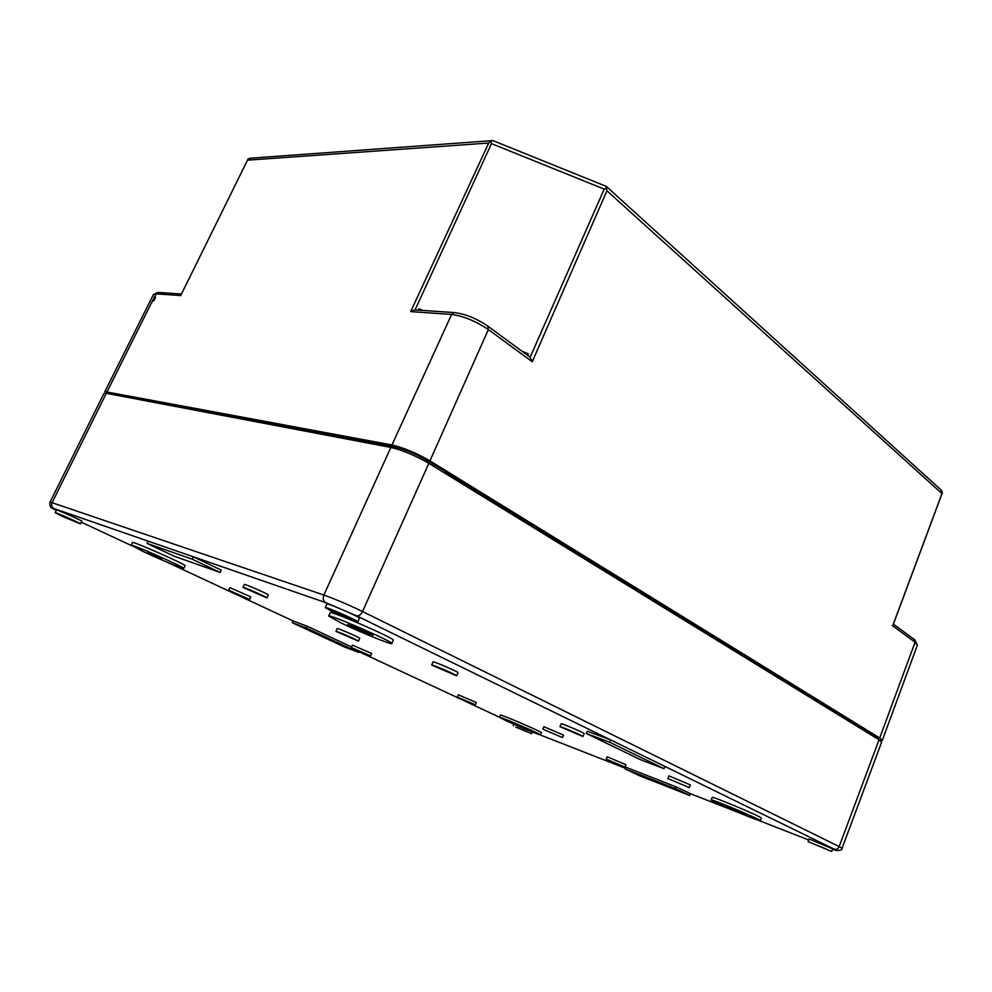 <?xml version="1.0" encoding="UTF-8"?>
<svg xmlns="http://www.w3.org/2000/svg" width="992" height="992" viewBox="0 0 992 992"><rect width="100%" height="100%" fill="white"/><g stroke="black" fill="none" stroke-linecap="round" stroke-linejoin="round"><path stroke-width="1.49" d="M640.596 759.76L586.297 733.448L609.77 742.289L664.02 768.676L640.596 759.76M609.77 742.289L610.712 739.958L834.297 849.189C836.454 849.76 838.066 848.892 839.17 846.585L362.526 611.531C360.828 614.792 358.868 616.218 356.649 615.834L610.712 739.958L587.239 731.166L586.297 733.448M359.253 651.372L358.782 652.426L344.336 646.92L292.231 622.691L306.441 628.048L358.782 652.426M639.828 775.856L625.183 768.949L675.168 788.528L689.75 795.46L639.828 775.856M689.75 795.46L690.432 793.699L675.862 786.755L625.878 767.238L625.183 768.949M836.64 850.516C840.546 850.504 842.357 849.76 842.072 848.284L839.17 846.585L879.024 739.784L428.842 463.338C415.363 455.526 402.702 450.219 390.848 447.429L106.293 393.303L52.092 502.708L323.888 595.051L390.848 447.429M879.024 739.784L881.615 742.165L842.072 848.284M56.284 510.434C51.919 508.239 51.138 507.606 53.94 508.536C51.733 507.197 51.113 505.263 52.092 502.708L50.009 502.225L103.937 393.44L106.293 393.303M876.11 737.986L876.482 736.994L864.863 729.504M450.083 474.188L426.622 460.226C415.698 453.877 405.43 449.587 395.808 447.318L376.117 443.089M122.4 395.138L108.55 393.737M876.482 736.994L878.428 739.412M62.285 516.348L55.18 512.678C54.845 511.81 81.431 523.615 80.451 523.9L62.285 516.348M70.965 519.411L60.81 515.183L70.965 519.411M147.039 543.405L192.212 559.178L220.112 572.434L174.319 556.276L147.039 543.405L148.13 541.148L193.341 556.797L221.216 570.09L220.112 572.434M715.951 802.627L711.214 799.998C710.185 798.225 762.042 820.074 760.318 820.694C760.876 821.909 728.326 808.629 715.951 802.627M727.272 806.806L745.389 814.581L727.384 806.496M664.02 768.676L664.913 766.432M808.071 841.576L809.038 838.984L832.685 848.879L831.705 851.483L808.071 841.576L831.705 851.483M325.24 607.612L326.876 603.992C326.554 602.442 360.877 617.458 359.464 618.239L357.852 621.848C358.025 622.74 341.496 616.057 331.675 611.27L325.24 607.612C324.892 606.112 359.24 621.116 357.852 621.848M711.214 799.998L712.219 797.419C711.214 795.596 763.059 817.42 761.31 818.102L760.318 820.694M328.687 616.069L330.187 612.746C329.332 609.882 396.106 638.96 393.254 640.224L391.79 643.535C392.088 645.147 359.922 632.065 340.988 622.914L328.687 616.069C327.794 613.292 394.593 642.382 391.79 643.535M667.876 778.546L668.943 775.856L690.345 784.908L689.279 787.598L667.876 778.546L689.279 787.598M431.644 665.024L433.02 661.875C432.71 660.808 459.036 672.167 458.031 672.663L456.667 675.812L431.644 665.024C431.322 663.983 457.659 675.341 456.667 675.812M559.947 726.69L561.15 723.788C560.815 722.87 585.007 733.175 584.139 733.584L582.949 736.486L559.947 726.69C559.6 725.797 583.792 736.114 582.949 736.486M675.862 786.755L675.168 788.528M192.212 559.178L193.341 556.797L325.81 602.677C323.293 601.04 322.66 598.498 323.888 595.051C335.408 599.18 348.279 604.661 362.526 611.531L428.842 463.338M542.86 729.17L543.889 726.702L563.493 735.072L562.464 737.552L542.86 729.17L562.464 737.552M606.162 759.103L607.129 756.735L625.927 764.733L624.972 767.101L606.162 759.103L624.972 767.101M335.953 631.358L337.218 628.544C336.933 627.663 360.592 637.955 359.712 638.327L358.459 641.142L335.953 631.358C335.656 630.503 359.327 640.795 358.459 641.142M242.966 587.388L244.342 584.424C244.057 583.457 269.278 594.53 268.311 594.952L266.947 597.903L242.966 587.388C242.668 586.446 267.902 597.519 266.947 597.903M499.484 717.29L500.402 715.108C499.633 713.719 542.897 732.27 541.409 732.679L540.491 734.874C540.938 735.729 517.254 725.946 505.548 720.44L499.484 717.29C498.691 715.939 541.967 734.489 540.491 734.874M131.192 545.228L132.482 542.525C131.775 540.566 187.302 565.118 185.045 565.75L183.78 568.428C184.053 569.433 160.927 559.86 144.658 552.234L131.192 545.228C130.436 543.331 186 567.858 183.78 568.428M457.386 697.066L458.354 694.797L476.284 702.522L475.317 704.779L457.386 697.066L475.317 704.779M228.706 590.252L229.908 587.673L250.84 596.849L249.649 599.428L228.706 590.252L249.649 599.428M351.342 647.54L352.42 645.135L371.665 653.48L370.599 655.886L351.342 647.54L370.599 655.886M515.877 727.161L531.638 733.683L515.877 727.161M55.18 512.678L56.494 510.012C56.184 509.107 82.758 520.924 81.753 521.234L80.451 523.9M292.231 622.691L293.037 620.93L307.26 626.25L306.441 628.048M307.26 626.25L351.602 646.97M825.443 848.718L813.304 843.77L825.443 848.718M347.126 616.702L332.494 610.787C331.812 611.233 350.746 619.504 350.61 618.698L347.126 616.702M526.082 731.166L517.303 727.533L526.082 731.166M513.1 723.193L528.55 729.852L513.224 722.92M363.779 631.978L347.572 624.6L356.723 627.713L373.066 635.153L363.779 631.978L364.312 630.8M161.746 559.091L147.572 552.668L161.746 559.091L162.105 558.347M180.705 295.566L248.05 159.042L180.705 295.566L155.98 293.843L153.438 294.5L104.842 391.617L105.871 393.229M251.212 158.15L248.05 159.042M493.52 140.852L491.871 140.653L488.721 143.034L410.688 311.6L414.83 309.901L417.124 310.05M940.577 489.515L942.4 492.491L893.296 624.154M941.792 494.066L942.4 492.491M606.025 186.26L606.41 188.269L604.202 189.125L491.486 143.617L490.718 141.558M604.202 189.125L530.112 357.306L532.245 361.733L606.93 190.774L606.41 188.269M154.839 296.137L152.049 301.717C154.417 300.576 155.484 298.778 155.273 296.348L155.98 293.843L159.03 292.504M879.693 737.998L915.083 642.233L917.377 645.16L882.285 740.392L879.693 737.998L429.945 460.871C416.479 453.046 403.818 447.752 391.964 444.974L104.842 391.617M527.558 355.322L528.228 353.822L526.541 354.578M418.351 310.136L418.971 308.785L419.058 310.186M882.285 740.392L880.326 740.64M444.999 471.522L867.293 731.34M119.697 395.064L380.11 444.354M530.112 357.306L528.19 355.793M425.977 461.64L426.622 460.226M395.287 448.496L395.808 447.318M110.273 394.06L110.62 393.353M359.092 651.732L499.509 717.228M81.294 522.176L131.564 545.625M167.028 562.166L293.037 620.93M732.79 808.654L732.53 809.336M53.94 508.536L148.13 541.148M690.432 793.699L737.502 812.113M758.136 820.198L808.678 839.964M539.797 734.762L625.456 768.279M356.649 615.834L325.81 602.677M832.536 849.276C837.285 851.012 837.88 850.975 834.297 849.189M247.888 160.134L488.721 143.034M107.198 391.48L152.049 301.717M418.971 308.785L423.026 310.459M522.04 351.267L528.228 353.822M410.688 311.6L451.62 314.452L453.741 312.542L455.105 312.629M429.945 460.871L488.349 329.58C475.776 321.11 463.524 316.064 451.62 314.452L391.964 444.974M532.245 361.733L488.349 329.58L487.766 326.083M914.029 639.294L915.083 642.233L892.217 625.468M491.486 143.617L415.065 309.876M606.93 190.774L941.594 493.272M531.638 733.683L532.344 731.997M513.211 725.772L513.868 724.197M50.009 502.225C49.563 505.771 50.319 507.73 52.291 508.102M491.871 140.653L249.55 158.274M606.447 186.434L492.689 140.517M153.438 294.5L157.802 292.417L181.028 294.004M529.79 356.959L488.461 326.591C476.879 318.531 465.298 313.844 453.741 312.542L414.83 309.901M893.395 624.129L914.76 639.828L917.377 645.16M942.177 493.247L893.271 624.464M941.631 490.47L606.546 186.62"/></g></svg>
